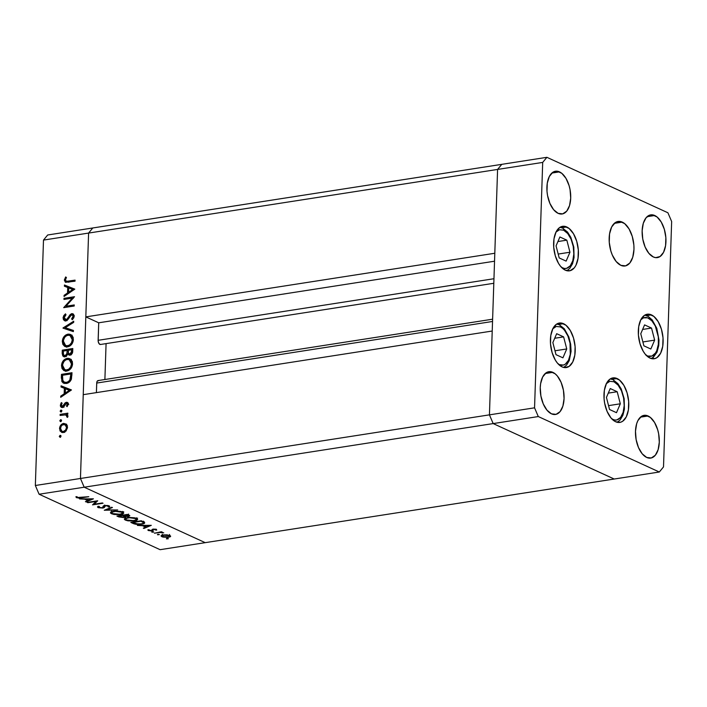 <?xml version="1.0" encoding="UTF-8"?>
<svg xmlns="http://www.w3.org/2000/svg" width="707" height="707" viewBox="0 0 707 707"><rect width="100%" height="100%" fill="white"/><g stroke="black" fill="none" stroke-linecap="round" stroke-linejoin="round"><path stroke-width="1.06" d="M489.438 414.85L80.457 478.48L83.24 394.665L492.222 331.026L489.438 414.85L492.222 331.026L83.24 394.665L80.457 478.48L489.438 414.85L493.177 423.581L489.438 414.85L493.177 423.581L84.195 487.211L80.457 478.48L88.596 233.071L92.794 227.972L501.784 164.342L92.794 227.972L88.596 233.071L497.587 169.433L501.784 164.342L497.587 169.433L494.803 253.256L497.587 169.433L501.784 164.342L497.587 169.433L489.438 414.85L493.177 423.581L614.206 479.028L493.177 423.581L614.206 479.028L205.216 542.658L84.195 487.211L80.457 478.48L88.596 233.071L497.587 169.433L489.438 414.85L534.554 407.824L538.292 416.556L659.313 472.011L663.511 466.912L671.65 221.503L667.912 212.772L546.891 157.316L542.693 162.416L534.554 407.824L489.438 414.85M492.62 319.193L98.052 380.578A3.367 1.803 81.2 0 0 96.718 383.053L96.399 392.615L96.771 382.443L97.336 381.02L98.671 380.675M104.892 379.518L106.077 343.62L104.892 379.518M100.359 344.495L98.971 343.531L98.167 341.172L98.715 322.799L85.821 316.886L88.596 233.071L43.489 240.088L35.35 485.497L80.457 478.48L35.35 485.497L43.489 240.088L47.687 234.989L92.794 227.972L47.687 234.989L43.489 240.088L88.596 233.071L92.794 227.972L88.596 233.071L85.821 316.886L494.803 253.256L85.821 316.886L98.715 322.799L494.538 261.21L98.715 322.799L98.132 340.314A3.367 1.803 81.2 0 0 100.5 344.486L493.804 283.286M84.195 487.211L493.177 423.581L614.206 479.028L659.313 472.011L205.216 542.658L84.195 487.211L39.088 494.228L160.109 549.684L205.216 542.658L84.195 487.211L80.457 478.48L84.195 487.211L205.216 542.658L160.109 549.684L39.088 494.228L35.35 485.497L39.088 494.228L84.195 487.211M493.954 278.726L98.132 340.314L493.954 278.726M96.718 383.053L492.54 321.473L96.718 383.053M96.072 501.422L87.182 502.421L97.707 500.786L94.137 504.232L102.427 502.942L92.52 504.869L96.072 501.422L92.52 504.869L103.045 503.234L94.137 504.232L97.707 500.786L87.801 502.704L96.072 501.422M102.93 508.059L98.3 507.679L97.486 506.901L98.291 506.265L99.413 506.451L98.83 506.919L99.183 507.423L101.295 507.829L102.975 507.582L103.743 506.009L104.83 505.523L107.888 505.523L109.744 506.318L109.285 507.016L108.074 506.857L108.374 506.23L107.614 505.867L105.361 505.841L104.362 507.502L102.93 508.059L105.714 505.77L108.065 506.026L108.074 506.857L109.285 507.016L109.214 505.894L105.043 505.487L103.832 505.92L102.329 507.767L99.183 507.423L99.413 506.451L98.291 506.265L98.105 507.591L98.14 506.345L98.105 507.591L102.93 508.059L102.948 507.591L102.93 508.059M104.274 510.251L111.768 507.228L112.44 507.538L106.457 509.888L117.733 509.959L104.274 510.251L117.733 509.959L106.457 509.888L112.44 507.538L111.768 507.228L104.274 510.251M111.582 513.768L110.566 513.061L110.946 511.992L115.038 511.064L120.773 511.444L123.76 513.105L122.638 514.122L120.482 514.616L114.057 514.484L111.582 513.768L120.756 514.572L123.76 513.123L122.594 512.018L113.403 511.241L110.442 512.699L111.582 513.768L111.635 512.036L111.582 513.768M125.466 520.131L124.459 519.424L124.83 518.355L128.93 517.427L134.657 517.807L137.653 519.468L136.522 520.485L134.365 520.979L127.94 520.847L125.466 520.131L134.648 520.935L137.653 519.486L136.478 518.381L127.295 517.604L124.335 519.062L125.466 520.131L125.528 518.399L125.466 520.131M137.388 525.425L151.298 525.336L143.981 528.447L143.3 528.138L145.651 527.139L142.496 525.699L137.388 525.425L142.496 525.699L145.651 527.139L143.3 528.138L143.981 528.447L151.298 525.336L137.388 525.425M166.41 538.805L168.319 538.761L166.702 538.902L168.169 538.531L166.711 538.407M170.493 536.569L169.83 535.491L163.202 534.907L167.108 534.846L170.581 536.021L170.201 536.799L168.054 537.373L162.787 537.055L161.143 535.694L163.202 534.907L161.037 535.959L161.876 536.728L168.452 537.311L170.643 536.26M157.422 534.686L159.322 534.642L157.705 534.775L159.172 534.412L157.714 534.289M154.391 533.219L161.461 531.735L162.089 532.018L160.949 532.194L163.741 532.857L160.074 532.433L154.391 533.219L159.729 532.459L163.741 532.857L160.949 532.194L162.089 532.018L161.461 531.735L154.391 533.219M151.811 532.115L153.719 532.071L152.093 532.212L153.56 531.841L152.111 531.717M153.172 529.092L156.176 529.251L156.671 530.135L153.658 529.402L153.074 530.604L151.148 530.984L147.878 530.144L149.124 529.808L149.513 530.471L151.643 530.577L152.138 529.446L153.172 529.092L151.457 530.612L148.002 529.729L148.408 530.559L152.12 530.895L153.834 529.375L156.671 530.135L156.468 529.366L153.172 529.092M141.63 524.223L135.611 524.232L130.804 522.411L141.329 520.767L144.705 522.747L144.166 523.516L141.63 524.223C144.025 523.86 144.997 523.277 144.555 522.482L141.329 520.767L130.804 522.411L132.951 523.392L132.978 522.738L132.951 523.392C135.223 524.417 138.112 524.691 141.63 524.223L141.63 524.223M118.794 516.905L116.911 516.048L127.437 514.404L129.717 515.606L128.948 516.331L125.351 516.428L125.104 517.162L123.327 517.533L118.794 516.905L123.999 517.453L125.351 516.428L128.391 516.446L129.788 515.801L127.437 514.404L116.911 516.048L118.794 516.905L118.811 516.251L118.794 516.905M79.52 498.912L93.43 498.824L86.113 501.935L85.432 501.625L87.783 500.627L84.637 499.186L79.52 498.912L84.637 499.186L87.783 500.627L85.432 501.625L86.113 501.935L93.43 498.824L79.52 498.912M77.505 497.489L88.799 496.703L78.963 498.099L76.276 497.587L75.932 496.685L77.107 496.729L77.505 497.489L77.107 496.729L75.932 496.685L76.391 497.64L81.694 497.808L88.799 496.703L77.505 497.489M72.229 298.151L63.957 299.441L63.992 298.354L74.518 296.71L65.963 306.219L74.253 304.938L74.208 306.016L63.692 307.66L72.229 298.151L63.692 307.66L74.208 306.016L74.253 304.938L65.963 306.219L74.518 296.71L63.992 298.354L63.957 299.441L72.229 298.151L73.051 298.531L72.229 298.151M71.796 314.73L74.094 316.763L73.068 316.294L71.637 318.866L72.662 319.334L71.637 318.866L72.255 319.75L74.138 316.25L72.901 313.784L71.787 313.652L73.74 314.544L71.787 313.652L70.161 314.58L71.115 315.013L70.161 314.58L68.659 316.78L69.516 317.169L68.659 316.78L66.909 319.219L67.828 319.644L66.909 319.219L65.866 319.82L67.05 320.359L64.16 317.726L65.998 314.792L65.504 313.855L63.082 317.894L64.576 320.748L65.813 320.907L64.708 320.81L63.436 319.635L63.1 317.593L63.816 315.569L65.504 313.855L65.998 314.792L64.16 317.726L64.576 319.272L65.495 319.82L67.085 319.043L71.354 313.758L73.174 313.935L74.138 315.967L73.802 317.735L72.255 319.75L71.637 318.866L72.803 317.39L73.007 315.658L72.344 314.783L71.398 314.845L67.819 319.652L65.813 320.907L71.796 314.73L74.35 315.702M63.011 328.128L73.705 321.217L73.669 322.383L65.238 327.703L73.404 330.452L73.36 331.61L63.011 328.128L73.36 331.61L73.404 330.452L65.238 327.703L73.669 322.383L73.705 321.217L63.011 327.977L64.302 328.561L63.011 328.128M69.215 335.224L69.984 335.056L67.996 334.146C64.62 335.038 62.72 337.451 62.304 341.375L63.391 341.879L62.304 341.375L62.773 338.874L65.866 334.941L69.074 334.093L71.875 335.33L73.192 337.752L73.236 340.827L71.637 344.371L69.79 346.059L67.085 346.916L64.576 346.289L62.835 344.282L62.304 341.375L65.071 346.563L67.625 346.854C71.054 345.97 72.971 343.54 73.369 339.554L70.612 334.464L67.996 334.146L71.575 335.056M68.411 359.421L69.18 359.244L67.192 358.343C63.816 359.236 61.916 361.648 61.5 365.572L62.587 366.076L61.5 365.572L61.969 363.071L65.062 359.138L68.27 358.281L71.071 359.527L72.388 361.949L72.432 365.024L70.833 368.568L68.986 370.256L66.281 371.104L63.771 370.486L62.03 368.48L61.5 365.572L64.266 370.751L66.82 371.051C70.249 370.168 72.167 367.728 72.565 363.752L69.807 358.661L67.192 358.343L70.771 359.253M61.094 385.828L71.434 389.928L60.714 397.307L60.749 396.123L64.187 393.817L64.364 388.329L61.058 387.012L61.094 385.828L61.058 387.012L64.364 388.329L64.187 393.817L60.749 396.123L60.714 397.307L71.434 389.928L61.094 385.828M59.282 436.493L60.015 435.388L60.988 435.839L60.298 437.315L59.282 436.493L60.122 437.359L61.032 436.219L60.192 435.344L60.899 435.671L60.192 435.344L59.282 436.493L60.625 437.112L59.282 436.493M63.657 423.387L66.626 424.465L67.474 427.823L65.831 431.226L62.578 432.578L60.095 431.04L59.574 428.133L60.784 425.163L63.657 423.387C61.209 424.023 59.839 425.755 59.538 428.583L61.527 432.313L63.347 432.543L66.122 430.899L67.501 427.346L66.343 424.173L63.657 423.387M59.803 420.824L60.537 419.728L61.5 420.17L60.811 421.655L59.803 420.824L60.643 421.699L61.553 420.55L60.714 419.684L61.421 420.002L60.714 419.684L59.803 420.824L61.147 421.443L59.803 420.824M65.327 414.832L67.819 416.741L66.926 416.335L67.572 417.377L67.863 416.388L66.67 414.435L67.801 414.258L67.837 413.171L60.148 414.364L60.113 415.451L60.148 414.364L67.837 413.171L67.801 414.258L66.67 414.435L67.784 415.743L67.572 417.377L66.776 416.909L66.617 415.442L65.618 414.885L60.113 415.451L65.327 414.832L68.04 415.946M60.122 411.209L60.855 410.113L61.818 410.555L61.138 412.031L60.122 411.209L60.961 412.084L61.871 410.935L61.032 410.06L61.739 410.387L61.032 410.06L60.122 411.209L61.465 411.828L60.122 411.209M62.446 406.445L63.603 406.976L61.262 405.084L62.128 403.202L61.438 402.592L60.316 405.279L61.368 405.765L60.316 405.279L61.421 407.409L62.455 407.524L63.657 406.932L66.325 403.379L68.19 404.757L67.324 404.36L66.467 406.012L67.103 406.649L68.27 404.218L67.324 402.407L66.325 402.292L67.739 402.69L68.27 404.218L67.103 406.649L66.467 406.012L67.315 404.139L66.325 403.379L63.833 406.746L62.455 407.524L61.288 407.338L60.44 406.251L60.979 403.176L61.438 402.592L62.128 403.202L61.27 405.367L62.446 406.445L64.956 403.061L66.325 402.292L65.132 402.884L63.188 406.039L61.933 406.384L63.913 407.294M66.272 383.477L63.276 383.026L61.863 381.541L61.474 374.348L71.999 372.713L71.062 379.933L69.348 382.125L66.272 383.477C68.659 383.132 70.373 381.656 71.416 379.058L71.999 372.713L61.474 374.348L61.35 378.104L62.463 378.607L61.35 378.104L63.612 383.194L66.272 383.477M62.172 353.429L62.278 350.159L72.803 348.516L72.37 353.058L70.585 354.958L69.012 355.091L67.792 354.074L66.352 356.275L64.408 356.849L62.852 356.001L62.172 353.429L63.701 356.673L65.026 356.823L67.792 354.074L69.993 355.126C71.858 354.525 72.768 353.111 72.724 350.875L72.803 348.516L62.278 350.159L64.037 350.964L62.278 350.159L62.172 353.429L63.303 353.942L62.172 353.429M64.443 285.009L74.774 289.119L64.054 296.489L64.098 295.314L67.527 292.998L67.713 287.51L64.399 286.202L64.443 285.009L64.399 286.202L67.713 287.51L67.527 292.998L64.098 295.314L64.054 296.489L74.774 289.119L64.443 285.009M65.415 279.954L66.546 281.342L75.075 280.122L75.039 281.2L65.433 282.305L64.337 280.06L65.645 276.958L66.431 277.471L65.415 279.954L66.431 277.471L65.645 276.958L64.337 280.06L65.424 282.296L75.039 281.2L75.075 280.122L68.066 281.209L69.834 282.013L66.113 281.236L65.415 279.954M62.578 432.578L61.721 431.137L64.726 432.065L61.96 431.27L60.484 428.433C60.714 426.277 61.756 424.96 63.612 424.474L65.009 424.642L66.555 427.488C66.299 429.644 65.238 430.97 63.383 431.456L65.574 430.095L66.555 427.488L67.465 427.903L66.555 427.488L66.105 425.623L64.77 424.545L62.437 424.916L61.041 426.409L60.519 429.105L61.712 431.137M60.502 429.025L59.538 428.583L60.502 429.025M64.752 424.545L66.423 424.253M66.741 424.288L64.098 424.872M61.633 430.802L62.561 432.551M64.77 432.392L63.25 431.685M66.758 425.455L67.51 425.87M61.96 431.27L64.249 432.295M67.306 425.729L65.009 424.642M60.148 414.364L61.907 415.177L60.148 414.364M65.106 414.815L66.847 414.541L65.106 414.815M66.325 403.379L68.782 404.342M62.561 407.506L62.304 406.56M64.072 406.437L63.188 406.039L64.072 406.437M64.885 404.97L64.028 404.572L64.885 404.97M66.246 403.397L65.132 402.884L66.246 403.397M67.112 403.794L68.314 403.202M68.155 403.237L67.253 403.679M62.296 406.445L62.605 407.577M61.774 396.592L60.749 396.123L61.774 396.592M65.203 394.276L64.187 393.817L65.203 394.276M65.424 388.815L64.364 388.329L65.424 388.815M63.047 387.798L63.082 386.738L71.425 390.052L63.082 386.738L63.047 387.798M69.374 390.317L65.283 393.074L66.299 393.543L65.283 393.074L65.424 388.753L70.391 390.777L65.424 388.753L65.283 393.074L69.374 390.317M63.232 375.161L61.474 374.348L63.232 375.161M71.107 374.074L71.964 373.941L71.107 374.074M64.655 383.503L63.568 381.727M63.489 381.382L64.673 383.512M67.094 383.327L65.99 382.955M62.516 375.267L70.886 373.968L71.946 374.454L70.886 373.968L70.859 374.816L71.911 375.302L70.859 374.816L70.435 378.581L71.416 379.032L70.435 378.581C69.684 380.799 68.305 382.072 66.317 382.39L67.775 383.061L64.266 382.178L62.623 380.074L62.516 375.267L62.835 380.693L64.001 382.045L66.317 382.39L68.252 381.665L69.825 380.021L70.886 373.968L62.516 375.267M64.266 382.178L67.024 383.318M65.309 371.06L63.886 369.098M71.283 359.377L68.093 359.527M63.798 368.86L64.284 369.894M64.947 370.733L65.76 371.396M70.877 360.446L72.291 361.374M71.487 363.972C71.16 367.207 69.613 369.204 66.865 369.964L68.296 370.618L64.814 369.726L62.578 365.36C62.896 362.161 64.425 360.181 67.165 359.421L69.233 359.677L71.487 363.972L72.521 364.45L71.487 363.972L71.036 361.595L69.799 360.004L68.049 359.377L65.848 359.845L63.957 361.48L62.684 364.335L62.702 366.853L63.71 368.913L65.972 370.008L68.614 369.301L70.656 367.004L71.487 363.972M72.167 361.25L69.233 359.677M67.457 350.566L68.305 350.433L67.457 350.566M71.911 349.877L72.759 349.744L71.911 349.877M69.878 355.144L67.792 354.074L69.958 355.268M64.788 356.849L64.249 355.621M64.169 355.055L64.832 356.911M69.083 353.8L68.888 354.773M70.002 354.048L71.301 353.014L71.69 349.771L68.314 350.292L68.508 353.155L70.002 354.048C68.614 353.862 68.04 352.855 68.287 351.026L68.314 350.292L71.69 349.771L72.741 350.257L71.69 349.771L71.637 351.246L72.671 351.715L71.637 351.246L70.002 354.048L71.221 354.605L69.242 353.951L71.23 354.861M68.933 354.596L67.015 353.465L65.062 355.736C63.621 355.541 63.02 354.507 63.268 352.616L63.321 351.07L67.236 350.46L68.296 350.946L67.236 350.46L67.209 351.185L68.279 351.679L67.209 351.185L67.015 353.465L68.994 354.375L69.083 353.853M65.062 355.736L66.75 354.251L67.236 350.46L63.321 351.07L63.506 354.808L66.281 356.549M66.105 346.863L64.691 344.901M72.087 335.18L68.897 335.33M64.602 344.663L65.088 345.696M65.751 346.536L66.564 347.199M71.672 336.249L73.095 337.177M72.291 339.775C71.964 343.01 70.417 345.007 67.669 345.767L69.1 346.421L65.618 345.529L63.383 341.163C63.701 337.964 65.23 335.984 67.969 335.233L70.028 335.48L72.291 339.775L73.316 340.253L72.291 339.775L71.84 337.398L70.594 335.807L68.853 335.18L66.652 335.648L64.761 337.283L63.489 340.138L63.506 342.656L64.514 344.716L66.776 345.811L69.419 345.104L71.46 342.807L72.291 339.775M72.971 337.053L70.028 335.48M65.088 328.826L66.184 328.136L65.088 328.826M67.227 328.614L73.395 330.69L67.227 328.614M63.082 317.894L64.213 318.415L63.082 317.894M65.866 319.82L67.094 320.625M65.663 320.925L65.132 319.732M65.088 319.449L65.795 321.084M65.76 299.158L63.992 298.354L65.76 299.158M72.45 298.257L73.448 298.098L72.45 298.257M67.722 307.032L65.963 306.219L67.722 307.032M65.115 295.773L64.098 295.314L65.115 295.773M68.544 293.467L67.527 292.998L68.544 293.467M68.773 287.996L67.713 287.51L68.773 287.996M66.387 286.989L66.423 285.92L74.765 289.234L66.423 285.92L66.387 286.989M72.724 289.499L68.632 292.256L69.648 292.725L68.632 292.256L68.773 287.935L73.74 289.967L68.773 287.935L68.632 292.256L72.724 289.499M65.521 280.608L64.337 280.06L65.521 280.608M66.113 281.236L68.411 282.234M68.535 282.252L67.775 281.925M67.527 281.563L67.404 281.112M161.921 535.217L161.876 536.728L161.921 535.217M169.22 535.446L169.813 535.279M164.475 535.287L163.856 535.172M168.885 535.632L169.486 536.206L168.885 535.632C169.919 536.224 169.565 536.684 167.824 537.028L162.813 536.578L162.186 535.977L162.813 536.578C161.744 535.994 162.08 535.535 163.821 535.19L168.885 535.632L168.902 535.155L168.885 535.632L163.821 535.19L162.186 535.994L162.239 534.245M162.592 532.327L162.575 532.831L162.592 532.327M159.747 532L159.729 532.459L159.747 532M156.671 530.135L156.468 529.366M155.522 529.516L155.593 530.038M153.322 529.066L153.304 529.561L153.322 529.066M153.074 530.604L153.304 529.561M152.164 529.419L152.12 530.895L152.164 529.419M148.435 529.764L148.408 530.559L148.435 529.764M148.002 529.729L148.408 530.559M149.318 530.4L149.124 529.808M152.217 529.384L152.014 530.427M143.998 527.837L143.981 528.447L143.998 527.837M145.669 526.485L145.651 527.139L145.669 526.485M149.195 525.637L146.402 526.821L143.919 525.681L149.204 525.319L143.919 525.681L146.402 526.821L149.195 525.637M143.397 522.12L144.219 521.784M143.194 522.473L140.87 521.227L132.501 522.526L138.263 524.108L142.204 523.684L143.3 523.136L143.194 522.473C143.724 523.136 142.991 523.622 141.011 523.931L135.558 523.763L132.518 522.146L140.887 520.838L141.356 521.448L141.382 520.794L141.356 521.448L143.194 522.473L143.229 521.651L143.406 522.88L143.468 521.147M136.919 518.611L136.398 518.823M125.599 518.434L125.121 518.196M124.909 518.063L125.713 518.487M136.186 518.885L137.582 518.098M135.426 518.567L136.371 519.512L134.021 520.652L126.526 519.954L125.581 519.053L127.932 517.515L135.426 518.567L135.444 518.01L135.426 518.567L129.363 517.736L125.943 518.505L125.696 519.38L126.836 520.087L132.059 520.82L136.027 520.025L136.248 519.141L135.426 518.567M128.409 515.969L128.391 516.446L128.409 515.969M127.826 515.253L126.995 514.475L123.61 515.385L125.351 516.428L127.746 516.163L124.025 515.58L123.619 515.005L127.826 515.253L127.852 514.599L127.746 516.163L128.533 515.748L127.826 515.253L127.746 516.163M124.008 517.003L123.999 517.453L124.008 517.003M124.114 516.357L122.532 515.553L118.626 515.783L120.411 516.932L123.371 517.171L124.114 516.357L123.371 517.171L118.617 516.163L122.541 515.173L122.947 515.748L122.965 515.103L122.947 515.748L124.114 516.357L124.14 515.633L124.335 516.684L124.388 514.961M123.027 512.248L122.505 512.46M111.706 512.071L111.229 511.833M111.017 511.7L111.83 512.124M122.293 512.522L123.69 511.735M121.542 512.204L122.488 513.149L120.137 514.289L112.634 513.591L111.688 512.69L114.048 511.152L121.542 512.204L121.56 511.647L121.542 512.204L115.48 511.373L112.059 512.142L111.803 513.017L112.952 513.724L118.166 514.457L122.134 513.662L122.488 513.079L121.542 512.204M106.474 509.314L106.457 509.888L106.474 509.314M97.478 506.972L98.105 507.591M99.183 507.423L99.413 506.451M109.285 507.016L109.214 505.894M108.065 506.026L108.074 506.857M104.83 505.523L104.813 506.185L104.83 505.523M104.733 505.549L104.698 506.778L104.733 505.549M104.751 505.054L102.992 506.327M103.496 506.23L104.654 505.417M94.172 503.154L94.137 504.232L94.172 503.154M86.13 501.325L86.113 501.935L86.13 501.325M87.801 499.973L87.783 500.627L87.801 499.973M91.327 499.124L88.534 500.309L86.051 499.169L91.336 498.806L86.051 499.169L88.534 500.309L91.327 499.124M76.418 496.703L76.391 497.64L76.418 496.703M75.932 496.685L76.391 497.64M162.813 536.578L168.637 536.852L169.459 536.313L169.539 534.483M555.808 232.223L559.449 229.748L563.638 230.208A2.881 2.298 -65.4 0 0 562.454 227.972A2.881 2.298 114.6 0 1 563.638 230.208L567.721 233.54L571.097 239.231L573.236 246.416L573.819 253.999L572.758 260.83L570.213 265.867L566.572 268.342L564.504 268.492L561.614 267.485M559.935 227.318A22.527 12.072 -98.8 0 1 561.323 227.813A2.881 2.298 114.6 0 1 562.454 227.972M559.193 257.931L566.13 261.113L569.957 252.231L566.828 240.159L559.882 236.978L556.064 245.868L559.193 257.931L556.064 245.868L559.882 236.978L566.828 240.159L557.92 241.547L566.828 240.159L569.957 252.231L558.185 254.06L569.957 252.231L566.13 261.113L559.193 257.931M563.638 230.208A19.646 10.525 -98.8 0 1 573.819 253.999A19.646 10.525 -98.8 0 1 562.383 267.882M556.727 324.036A22.527 12.072 -98.8 0 1 558.115 324.54A2.881 2.298 114.6 0 1 559.246 324.699A2.881 2.298 114.6 0 1 560.43 326.926A19.646 10.525 -98.8 0 1 570.611 350.716A19.646 10.525 -98.8 0 1 559.175 364.609L558.406 364.202M552.6 328.941L556.241 326.466L560.43 326.926L562.525 328.26L564.513 330.257L567.889 335.949L570.028 343.134L570.284 354.304L568.446 360.349L565.291 364.185L563.364 365.068L559.175 364.609M563.62 336.877L556.674 333.695L552.856 342.586L555.985 354.649L562.922 357.83L566.749 348.949L563.62 336.877L554.712 338.264L563.62 336.877L566.749 348.949L562.922 357.83L555.985 354.649L552.856 342.586L556.674 333.695L563.62 336.877M560.43 326.926A2.881 2.298 -65.4 0 0 559.246 324.699L556.904 323.939M554.977 350.778L566.749 348.949L554.977 350.778M606.164 383.795L609.814 381.312L613.994 381.78A2.881 2.298 -65.4 0 0 612.819 379.544A2.881 2.298 114.6 0 1 613.994 381.78L618.086 385.112L621.462 390.794L623.601 397.988L624.184 405.571L623.123 412.402L620.578 417.439L616.928 419.914L614.869 420.055L611.97 419.048M610.3 378.89A22.527 12.072 -98.8 0 1 611.679 379.385A2.881 2.298 114.6 0 1 612.819 379.544M609.549 409.503L616.495 412.685L620.313 403.794L617.193 391.731L610.247 388.55L606.429 397.431L609.549 409.503L606.429 397.431L610.247 388.55L617.193 391.731L608.285 393.119L617.193 391.731L620.313 403.794L608.55 405.632L620.313 403.794L616.495 412.685L609.549 409.503M613.994 381.78A19.646 10.525 -98.8 0 1 624.184 405.571A19.646 10.525 -98.8 0 1 612.748 419.454M645.677 354.976L647.789 356.072L651.934 356.036L655.424 353.093L656.759 350.654A19.646 10.525 -98.8 0 0 654.921 325.273A19.646 10.525 -98.8 0 0 640.781 319.811L643.485 317.858L647.621 317.823L651.774 320.704L655.309 326.051L658.314 336.859L658.35 344.318L656.759 350.654A2.881 1.847 23.3 0 1 657.006 352.174A2.881 1.847 -156.7 0 0 656.759 350.654A19.646 10.525 -98.8 0 1 646.313 355.382M651.58 358.626L653.118 357.592L657.006 352.174A2.881 1.847 23.3 0 1 655.681 353.04A22.527 12.072 -98.8 0 1 651.386 358.582M650.829 349.019L654.655 340.129L651.527 328.066L644.581 324.884L640.763 333.766L643.891 345.838L650.829 349.019L643.891 345.838L640.763 333.766L644.581 324.884L651.527 328.066L642.619 329.444L651.527 328.066L654.655 340.129L642.884 341.958L654.655 340.129L650.829 349.019M563.523 323.691A22.527 12.072 -98.8 0 1 575.153 347.243A22.527 12.072 -98.8 0 1 566.272 367.56A22.527 12.072 -98.8 0 1 562.092 366.898L557.399 363.08L555.322 360.102L552.096 352.581L550.506 343.938L550.788 335.516L552.901 328.569L556.515 324.177L561.093 323.002L565.927 325.22L570.293 330.496L573.518 338.017L575.109 346.66L574.826 355.082L572.723 362.028L569.1 366.42L564.522 367.596L562.092 366.898A22.527 12.072 -98.8 0 1 550.47 343.355A22.527 12.072 -98.8 0 1 559.343 323.037A22.527 12.072 -98.8 0 1 563.523 323.691L558.68 324.451L563.523 323.691M566.731 226.974A22.527 12.072 -98.8 0 1 578.361 250.517A22.527 12.072 -98.8 0 1 569.48 270.834A22.527 12.072 -98.8 0 1 565.3 270.18L560.607 266.362L558.53 263.384L555.313 255.854L553.714 247.22L553.996 238.789L556.109 231.852L559.723 227.46L564.301 226.284L569.135 228.502L573.501 233.77L576.726 241.299L578.317 249.933L578.043 258.364L575.931 265.302L574.278 267.873L570.098 270.71L565.3 270.18A22.527 12.072 -98.8 0 1 553.678 246.637A22.527 12.072 -98.8 0 1 562.551 226.32A22.527 12.072 -98.8 0 1 566.731 226.974L561.888 227.725L566.731 226.974M622.284 222.122A22.527 12.072 -98.8 0 1 633.905 245.665A22.527 12.072 -98.8 0 1 625.032 265.982A22.527 12.072 -98.8 0 1 620.852 265.328L616.159 261.51L612.289 254.98L610.857 251.003L609.266 242.368L609.549 233.937L611.652 227L615.276 222.608L619.853 221.424L624.688 223.642L629.053 228.918L632.279 236.447L633.87 245.082L633.967 249.403L632.747 257.242L629.831 263.013L625.651 265.859L620.852 265.328A22.527 12.072 -98.8 0 1 609.222 241.785A22.527 12.072 -98.8 0 1 618.104 221.459A22.527 12.072 -98.8 0 1 622.284 222.122L614.321 223.359L622.284 222.122M651.43 314.88A22.527 12.072 -98.8 0 1 663.06 338.423A22.527 12.072 -98.8 0 1 654.178 358.741A22.527 12.072 -98.8 0 1 649.998 358.087L645.305 354.269L643.229 351.282L640.012 343.761L638.412 335.127L638.695 326.696L640.807 319.758L644.422 315.357L648.999 314.182L653.834 316.4L658.199 321.676L661.425 329.206L663.016 337.84L662.742 346.271L660.63 353.208L657.006 357.601L654.797 358.617L649.998 358.087A22.527 12.072 -98.8 0 1 638.377 334.544A22.527 12.072 -98.8 0 1 647.25 314.217A22.527 12.072 -98.8 0 1 651.43 314.88L646.587 315.631L651.43 314.88M617.096 378.545A22.527 12.072 -98.8 0 1 628.717 402.089A22.527 12.072 -98.8 0 1 619.845 422.406A22.527 12.072 -98.8 0 1 615.664 421.752L610.972 417.934L607.101 411.403L604.644 403.167L604.078 398.792L604.352 390.361L606.465 383.424L610.088 379.032L614.657 377.847L619.5 380.066L623.866 385.342L627.082 392.871L628.682 401.505L628.399 409.936L626.287 416.874L622.673 421.266L620.463 422.282L615.664 421.752A22.527 12.072 -98.8 0 1 604.034 398.209A22.527 12.072 -98.8 0 1 612.916 377.892A22.527 12.072 -98.8 0 1 617.096 378.545L612.244 379.297L617.096 378.545M552.847 372.35A21.625 11.586 -98.8 0 1 564.009 394.948A21.625 11.586 -98.8 0 1 555.481 414.461A21.625 11.586 -98.8 0 1 551.469 413.825L546.971 410.157L543.259 403.891L540.899 395.982L540.254 387.63L540.616 383.689L542.64 377.025L546.122 372.81L550.514 371.679L555.154 373.809L557.355 376.009L561.066 382.275L563.417 390.193L564.062 398.545L562.896 406.065L560.094 411.607L556.082 414.337L551.469 413.825A21.625 11.586 -98.8 0 1 540.307 391.227A21.625 11.586 -98.8 0 1 548.835 371.714A21.625 11.586 -98.8 0 1 552.847 372.35L545.203 373.535L552.847 372.35M654.726 215.502A21.625 11.586 -98.8 0 1 665.888 238.1A21.625 11.586 -98.8 0 1 657.369 257.613A21.625 11.586 -98.8 0 1 653.356 256.977L648.849 253.318L645.138 247.052L642.778 239.143L642.133 230.791L643.308 223.262L646.11 217.721L650.122 214.99L652.393 214.84L657.042 216.961L661.231 222.025L664.324 229.254L665.853 237.543L665.579 245.638L663.555 252.302L660.082 256.517L655.689 257.648L653.356 256.977A21.625 11.586 -98.8 0 1 642.195 234.379A21.625 11.586 -98.8 0 1 650.714 214.875A21.625 11.586 -98.8 0 1 654.726 215.502L647.082 216.696L654.726 215.502M648.08 415.981A21.625 11.586 -98.8 0 1 659.242 438.579A21.625 11.586 -98.8 0 1 650.714 458.092A21.625 11.586 -98.8 0 1 646.702 457.456L642.203 453.788L638.483 447.531L636.132 439.613L635.487 431.261L636.654 423.74L637.873 420.665L641.346 416.441L645.738 415.318L650.387 417.439L654.576 422.503L657.669 429.732L658.65 433.824L659.295 442.175L658.129 449.696L655.318 455.237L651.306 457.968L646.702 457.456A21.625 11.586 -98.8 0 1 635.54 434.858A21.625 11.586 -98.8 0 1 644.068 415.345A21.625 11.586 -98.8 0 1 648.08 415.981L640.436 417.165L648.08 415.981M559.502 171.872A21.625 11.586 -98.8 0 1 570.655 194.469A21.625 11.586 -98.8 0 1 562.136 213.982A21.625 11.586 -98.8 0 1 558.123 213.346L553.616 209.679L549.905 203.413L547.545 195.503L546.997 191.305L547.271 183.21L549.295 176.556L552.768 172.331L557.16 171.2L561.809 173.33L565.998 178.394L569.091 185.623L570.072 189.715L570.717 198.066L569.542 205.587L566.74 211.128L562.728 213.859L558.123 213.346A21.625 11.586 -98.8 0 1 546.962 190.749A21.625 11.586 -98.8 0 1 555.481 171.235A21.625 11.586 -98.8 0 1 559.502 171.872L551.858 173.056L559.502 171.872M663.511 466.912L659.313 472.011L538.292 416.556L493.177 423.581L538.292 416.556L534.554 407.824L542.693 162.416L497.587 169.433L542.693 162.416L546.891 157.316L501.784 164.342L546.891 157.316L667.912 212.772L671.65 221.503L663.511 466.912M64.814 369.726L66.794 370.627M65.618 345.529L67.598 346.439M155.752 529.773L155.779 529.145M153.198 529.782L153.225 529.083M152.102 530.232L152.12 529.463M136.371 519.512L136.433 517.78M125.581 519.053L125.634 517.321M128.541 515.792L128.594 514.069M122.488 513.149L122.541 511.417M111.688 512.69L111.75 510.958M98.803 507.034L98.821 506.353M108.445 506.398L108.471 505.638M566.881 270.728L569.807 268.342L572.52 263.746L574.049 257.622L573.819 247.132L570.876 237.437L567.535 232.064L562.427 227.963L560.112 227.212M563.673 367.446L566.554 365.112L569.241 360.632L571.079 351.379L570.682 344.336L568.835 336.956L564.319 328.773L559.219 324.681M617.238 422.3L620.172 419.914L622.885 415.309L624.405 409.194L624.175 398.695L621.241 389L617.891 383.636L612.792 379.526L610.468 378.784M657.006 352.174L658.738 345.59L659.004 340.2L656.794 328.287L652.252 319.997L648.292 316.48L644.811 315.119"/></g></svg>
